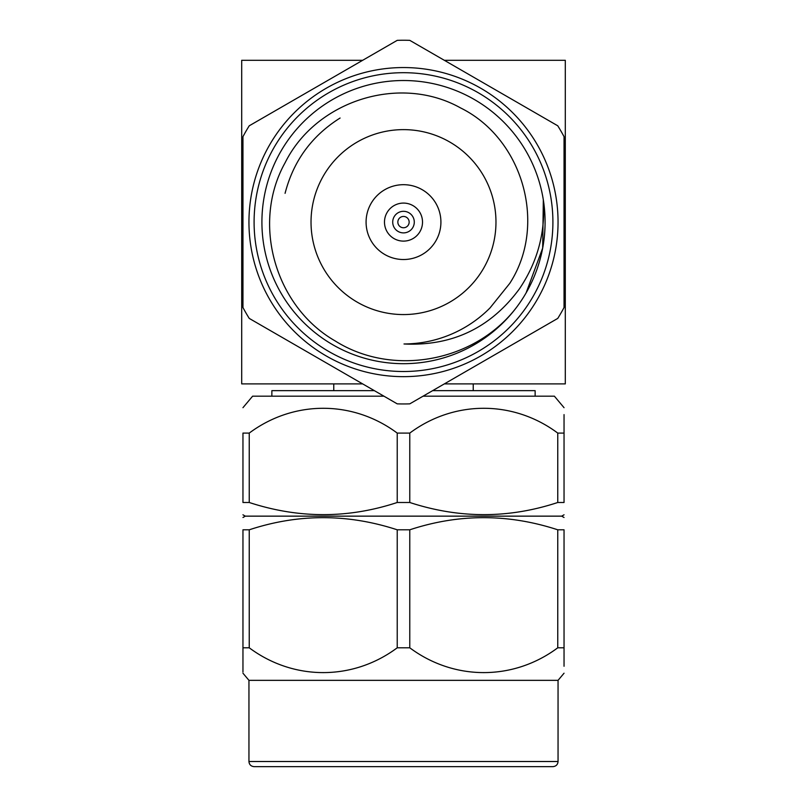<?xml version="1.0" encoding="UTF-8"?>
<svg xmlns="http://www.w3.org/2000/svg" width="807" height="807" viewBox="0 0 807 807"><rect width="100%" height="100%" fill="white"/><g stroke="black" fill="none" stroke-linecap="round" stroke-linejoin="round"><path stroke-width="1.21" d="M333.765 390.649L333.765 383.9M271.868 396.176L271.868 390.649L374.347 390.649M432.653 390.649L535.132 390.649L535.132 396.176M242.957 407.686L252.621 396.176L383.92 396.176M423.08 396.176L554.379 396.176L564.043 407.686M242.957 433.087C242.957 400.02 242.957 400.02 242.957 433.087C242.957 400.02 242.957 400.02 242.957 433.087L249.242 433.087L249.242 502.489L242.957 502.489C242.957 518.669 242.957 518.669 242.957 502.489L242.957 433.087M397.226 433.087L409.774 433.087L409.774 502.489L397.226 502.489L397.226 433.087C353.022 400.131 293.798 399.919 249.242 433.087M557.758 433.087L564.043 433.087L564.043 502.489L557.758 502.489L557.758 433.087C513.565 400.131 454.331 399.919 409.774 433.087M564.043 433.087C564.043 400.02 564.043 400.02 564.043 433.087L564.043 414.606M397.226 502.489C348.099 518.679 298.772 518.679 249.242 502.489M557.758 502.489C508.642 518.679 459.314 518.679 409.774 502.489M564.043 502.489C564.043 518.669 564.043 518.669 564.043 502.489C564.043 518.669 564.043 518.669 564.043 502.489M564.043 514.795L561.702 516.147L245.298 516.147L242.957 514.795M242.957 671.999L242.957 647.799C242.957 680.866 242.957 680.866 242.957 647.799L242.957 529.806C242.957 513.625 242.957 513.625 242.957 529.806C242.957 513.625 242.957 513.625 242.957 529.806L249.242 529.806C298.358 513.615 347.686 513.615 397.226 529.806L409.774 529.806C458.901 513.615 508.228 513.615 557.758 529.806L564.043 529.806C564.043 513.625 564.043 513.625 564.043 529.806L564.043 666.259M242.957 647.799L249.242 647.799L249.242 529.806M397.226 529.806L397.226 647.799C353.022 680.755 293.798 680.977 249.242 647.799M397.226 647.799L409.774 647.799L409.774 529.806M557.758 529.806L557.758 647.799C513.565 680.755 454.331 680.977 409.774 647.799M557.758 647.799L564.043 647.799C564.043 680.866 564.043 680.866 564.043 647.799M564.043 673.209L558.051 680.341L248.949 680.341L242.957 673.209M274.108 766.65L552.916 766.65C556.063 766.317 557.778 764.602 558.051 761.515L248.949 761.515C249.222 764.602 250.937 766.317 254.084 766.65L274.108 766.65M444.324 60.293L565.303 60.293L565.303 383.9L444.324 383.9M362.676 60.293L241.697 60.293L241.697 383.9L362.676 383.9M409.774 403.853L557.758 318.412A181.857 181.857 0 0 0 564.043 307.538L564.043 136.665A181.857 181.857 0 0 0 557.758 125.791L409.774 40.35A181.857 181.857 0 0 0 397.226 40.35L249.242 125.791A181.857 181.857 0 0 0 242.957 136.665L242.957 307.538A181.857 181.857 0 0 0 249.242 318.412L397.226 403.853A181.857 181.857 0 0 0 409.774 403.853M537.341 299.377A154.551 154.551 0 0 0 480.78 88.256A154.551 154.551 0 0 0 269.659 144.826A154.551 154.551 0 0 0 326.22 355.948A154.551 154.551 0 0 0 537.341 299.377M526.114 292.891A141.578 141.578 0 0 1 280.886 292.891A141.578 141.578 0 0 1 403.5 80.518A141.578 141.578 0 0 1 526.114 292.891L542.677 248.062L543.323 199.854L542.677 248.062L526.114 292.891M518.104 305.238C477.351 361.344 393.685 377.908 335.187 340.947C275.147 306.599 251.189 223.287 285.123 162.721C315.951 100.663 399.818 73.8 460.575 107.936C522.875 138.592 547.751 224.82 509.721 283.428L490.031 307.921A121.877 121.877 0 0 1 404.004 343.974C452.162 346.274 490.606 327.935 519.335 288.977C537.583 262.013 545.572 232.305 543.323 199.854M340.1 118.024C311.754 135.858 293.415 160.966 285.073 193.337M323.415 175.865A92.472 92.472 0 0 1 483.585 175.865A92.472 92.472 0 0 1 403.5 314.569A92.472 92.472 0 0 1 323.415 175.865M371.099 203.394A37.415 37.415 0 0 0 403.5 259.521A37.415 37.415 0 0 0 435.901 203.394A37.415 37.415 0 0 0 371.099 203.394M387.037 212.594A19.005 19.005 0 0 1 419.963 212.594A19.005 19.005 0 0 1 403.5 241.111A19.005 19.005 0 0 1 387.037 212.594M394.159 216.71A10.784 10.784 0 0 1 412.841 216.71A10.784 10.784 0 0 1 403.5 232.89A10.784 10.784 0 0 1 394.159 216.71M398.608 219.272A5.649 5.649 0 0 1 408.392 219.272A5.649 5.649 0 0 1 403.5 227.756A5.649 5.649 0 0 1 398.608 219.272M274.108 147.399A149.416 149.416 0 0 1 532.892 147.399A149.416 149.416 0 0 1 403.5 371.513A149.416 149.416 0 0 1 274.108 147.399M473.235 390.649L473.235 383.9M245.298 516.147L242.957 517.499M561.702 516.147L564.043 517.499M248.949 680.341L248.949 761.515M558.051 680.341L558.051 761.515"/></g></svg>
